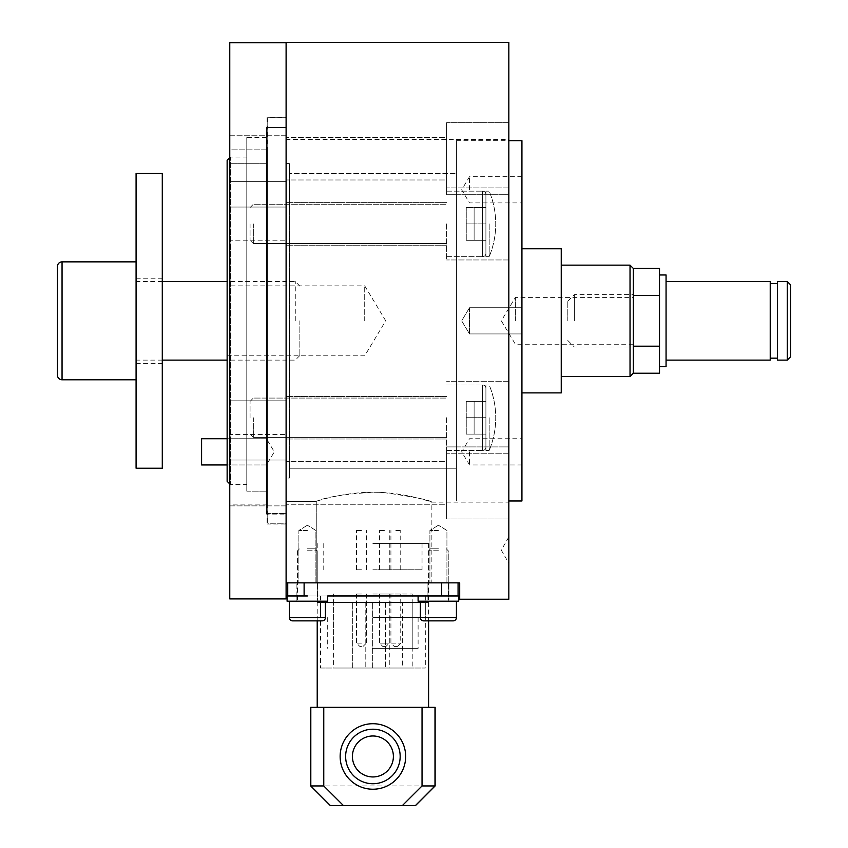 <?xml version="1.0" encoding="UTF-8"?>
<svg xmlns="http://www.w3.org/2000/svg" width="848" height="848" viewBox="0 0 848 848"><rect width="100%" height="100%" fill="white"/><g stroke="black" fill="none" stroke-linecap="round" stroke-linejoin="round"><path stroke-width="0.64" stroke-dasharray="4.24 3.18" d="M456.425 500.977L456.425 140.662L456.425 500.977L508.832 500.977M456.425 140.662L508.832 140.662M521.933 140.662L521.933 500.977M521.933 248.761L521.933 392.878L521.933 248.761M561.249 248.761L561.249 392.878M266.442 514.079L266.442 127.56L266.442 514.079L286.105 514.079L286.105 127.56L286.105 514.079M266.442 127.56L286.105 127.56L286.105 513.379L286.105 139.517L508.832 139.517L508.832 502.122L508.832 139.517M286.105 478.049L286.105 163.59L286.105 478.049L289.38 478.049L289.38 468.223L456.425 468.223L289.38 468.223L289.38 163.59L289.38 478.049M286.105 163.59L289.38 163.59M229.766 157.696L230.412 157.039L230.412 484.6L246.789 484.6L246.789 157.039L246.789 484.6M229.766 483.943L230.412 484.6L230.412 157.039L246.789 157.039M364.714 320.82L364.714 285.85L364.714 320.82M227.137 320.82L227.137 285.85L227.137 320.82M515.383 320.82L515.383 297.394L515.383 320.82M633.308 320.82L633.308 294.616L633.308 320.82M561.249 265.138L561.249 376.501L561.249 265.138M630.032 376.501L630.032 265.138M469.527 451.846L469.527 464.948L469.527 451.846M521.933 451.846L521.933 464.948L521.933 451.846M469.527 307.718L469.527 333.921L461.662 320.82L469.527 307.718L461.662 320.82L469.527 333.921L469.527 307.718L469.527 333.921L469.527 307.718L521.933 307.718L521.933 333.921L469.527 333.921L521.933 333.921L521.933 307.718L469.527 307.718M469.527 189.804L469.527 176.702L469.527 189.804M521.933 189.804L521.933 176.702L521.933 189.804M266.442 451.846L266.442 464.948L266.442 451.846M227.137 451.846L227.137 464.948L227.137 451.846M521.933 307.718L521.933 333.921L521.933 307.718M246.789 491.151L266.442 491.151L246.789 491.151L246.789 137.387L246.789 491.151M266.442 491.151L266.442 137.387L266.442 491.151M633.308 268.413L633.308 373.226L633.308 346.196L659.511 346.196L659.511 274.964L659.511 320.82L659.511 295.443L633.308 295.443L633.308 346.196L633.308 268.413M227.137 481.325L227.137 160.314M456.425 468.223L456.425 173.427L289.38 173.427L456.425 173.427L456.425 468.223M289.38 173.427L289.38 468.223L289.38 173.427M286.105 482.947L286.105 505.885L229.766 505.885L229.766 460.019L229.766 505.885L286.105 505.885L286.105 460.019L229.766 460.019L229.766 482.947L229.766 460.019L286.105 460.019L286.105 505.885L286.105 482.947M446.599 482.947L446.599 518.987L446.599 446.917L446.599 518.987L446.599 446.917L446.599 482.947L446.599 461.662L286.105 461.662L446.599 461.662L446.599 504.242L286.105 504.242L446.599 504.242L446.599 482.947M508.832 482.947L508.832 518.987L508.832 446.917L446.599 446.917L508.832 446.917L508.832 518.987L446.599 518.987L508.832 518.987L508.832 482.947M286.105 158.693L286.105 135.765L229.766 135.765L229.766 181.62L229.766 135.765L286.105 135.765L286.105 181.62L229.766 181.62L229.766 158.693L229.766 181.62L286.105 181.62L286.105 158.693M446.599 158.693L446.599 122.663L446.599 194.722L446.599 122.663L446.599 194.722L446.599 158.693L446.599 179.977L286.105 179.977L446.599 179.977L446.599 137.397L286.105 137.397L446.599 137.397L446.599 158.693M508.832 158.693L508.832 122.663L508.832 194.722L446.599 194.722L508.832 194.722L508.832 122.663L446.599 122.663L508.832 122.663L508.832 158.693M459.701 599.239L459.701 582.862L286.105 582.862L286.105 523.237L267.756 523.237L267.756 513.379L286.105 513.379L267.756 513.379L267.756 523.237L286.105 523.237L286.105 582.862L316.262 582.862L286.105 582.862L286.105 42.4M508.832 42.4L508.832 599.239M438.416 530.456L429.904 530.456L438.416 530.456M438.416 582.862L429.904 582.862L438.416 582.862M307.389 530.456L298.878 530.456L307.389 530.456M307.389 582.862L298.878 582.862L307.389 582.862M508.832 537.007L501.274 550.108L508.832 563.21L508.832 537.007L508.832 563.21M316.262 501.38L286.105 501.38L316.262 501.38L316.262 582.862L316.262 501.38C325.706 497.119 344.585 494.077 372.897 492.264C404.57 492.084 432.533 502.451 431.865 502.122C429.819 500.044 413.962 496.886 384.303 492.646C355.471 490.133 323.883 498.613 316.262 501.38M431.865 582.862L316.262 582.862L431.865 582.862L431.865 502.122L508.832 502.122M286.105 417.725L286.105 396.429L286.105 417.725M446.599 417.725L446.599 453.754L446.599 417.725M508.832 417.725L508.832 453.754L508.832 417.725M286.105 223.914L286.105 245.21L286.105 223.914M446.599 223.914L446.599 259.954L446.599 223.914M508.832 223.914L508.832 259.954L508.832 223.914M286.105 139.517L286.105 513.379L286.105 127.56L267.756 127.56L267.756 513.379L267.756 127.56M286.105 523.237L286.105 117.734L286.105 523.237M267.756 523.237L267.756 117.734L267.756 523.237M253.34 223.914L253.34 243.577L253.34 223.914M250.065 223.914L250.065 240.302L250.065 223.914M485.904 194.436A3.275 3.275 0 0 0 482.629 191.16L482.629 256.679L482.629 191.16A3.275 3.275 0 0 1 485.904 194.436L485.904 253.404A3.275 3.275 0 0 1 482.629 256.679L482.629 223.914L482.629 256.679A3.275 3.275 0 0 0 485.904 253.404L485.904 223.914L485.904 240.302L466.252 240.302L466.252 207.537L466.252 240.302L466.252 207.537L466.252 240.302L485.904 240.302L485.904 223.914L466.252 223.914L485.904 223.914L485.904 194.436L485.904 253.404L485.904 223.914L485.904 240.302L466.252 240.302L485.904 240.302L485.904 223.914L466.252 223.914L485.904 223.914L485.904 207.537L466.252 207.537L485.904 207.537L485.904 223.914L485.904 194.436M253.34 417.725L253.34 437.377L253.34 417.725M250.065 417.725L250.065 401.348L250.065 417.725M485.904 388.246A3.275 3.275 0 0 0 482.629 384.971L482.629 450.479L482.629 384.971A3.275 3.275 0 0 1 485.904 388.246L485.904 447.203A3.275 3.275 0 0 1 482.629 450.479L482.629 417.725L482.629 450.479A3.275 3.275 0 0 0 485.904 447.203L485.904 417.725L485.904 434.102L466.252 434.102L466.252 401.348L466.252 434.102L466.252 401.348L466.252 434.102L485.904 434.102L485.904 417.725L466.252 417.725L485.904 417.725L485.904 388.246L485.904 447.203L485.904 417.725L485.904 434.102L466.252 434.102L485.904 434.102L485.904 417.725L466.252 417.725L485.904 417.725L485.904 401.348L466.252 401.348L485.904 401.348L485.904 417.725L485.904 388.246M485.904 207.537L466.252 207.537L485.904 207.537L485.904 256.679L485.904 191.16L485.904 256.679L485.904 191.16L485.904 223.914L485.904 207.537L474.117 207.537L474.117 240.302L474.117 207.537L474.117 240.302L474.117 207.537L485.904 207.537M485.904 401.348L466.252 401.348L485.904 401.348L485.904 450.479L485.904 384.971L485.904 450.479L485.904 384.971L485.904 417.725L485.904 401.348L474.117 401.348L474.117 434.102L474.117 401.348L474.117 434.102L474.117 401.348L485.904 401.348M489.179 417.725L489.179 450.479L489.179 417.725M489.179 223.914L489.179 256.679L489.179 223.914M372.897 648.37L418.106 648.37L372.897 648.37M372.897 617.588L425.314 617.588L372.897 617.588M372.897 595.964L425.314 595.964L372.897 595.964M372.897 582.862L428.59 582.862L372.897 582.862M372.897 543.557L428.59 543.557L372.897 543.557M372.897 569.761L422.039 569.761L372.897 569.761M372.897 594.003L412.213 594.003L372.897 594.003M361.439 643.134L356.52 643.134L361.439 643.134M361.439 594.003L356.52 594.003L361.439 594.003M361.439 646.409L359.796 646.409L361.439 646.409M380.116 643.134L389.274 643.134L380.116 643.134M388.617 594.003L379.448 594.003L388.617 594.003M385.787 646.409L382.724 646.409L385.787 646.409M391.575 643.134L400.744 643.134L391.575 643.134M400.086 594.003L390.917 594.003L400.086 594.003M397.246 646.409L394.193 646.409L397.246 646.409M361.439 530.456L356.52 530.456L361.439 530.456M361.439 569.761L356.52 569.761L361.439 569.761M395.825 530.456L400.744 530.456L395.825 530.456M395.825 569.761L400.744 569.761L395.825 569.761M384.367 530.456L379.448 530.456L384.367 530.456M384.367 569.761L379.448 569.761L384.367 569.761M448.889 582.862L427.933 582.862L448.889 582.862L427.933 582.862L448.889 582.862L448.889 595.964L448.889 582.862M438.416 595.964L458.726 595.964L458.726 601.211L418.106 601.211L438.416 601.211L418.106 601.211L418.106 595.964L458.726 595.964L418.106 595.964L438.416 595.964L427.933 595.964L427.933 582.862L427.933 595.964L448.889 595.964L427.933 595.964L448.889 595.964L427.933 595.964L441.691 595.964L441.691 582.862L458.068 582.862L287.737 582.862L441.691 582.862M317.873 582.862L296.906 582.862L317.873 582.862L296.906 582.862L317.873 582.862L317.873 595.964L317.873 582.862M296.906 595.964L296.906 582.862L296.906 595.964L327.699 595.964L296.906 595.964L296.906 601.211L327.699 601.211L296.906 601.211L296.906 595.964M458.068 582.862L458.068 595.964L304.114 595.964L327.699 595.964L327.699 601.211L287.08 601.211L325.409 601.211L287.08 601.211L287.08 595.964L307.389 595.964M304.114 582.862L304.114 595.964L287.737 595.964L287.737 582.862M384.367 646.409L385.999 646.409L384.367 646.409M384.367 643.134L389.274 643.134L384.367 643.134M384.367 594.003L389.274 594.003L384.367 594.003M307.389 550.765L317.216 550.765L307.389 550.765M307.389 548.794L315.255 548.794L307.389 548.794M438.416 550.765L428.59 550.765L438.416 550.765M438.416 548.794L430.551 548.794L438.416 548.794M423.671 620.863L428.59 620.863L423.671 620.863A3.275 3.275 0 0 1 420.396 617.588L456.425 617.588L438.416 617.588L456.425 617.588L456.425 601.211M322.134 620.863L317.216 620.863L322.134 620.863A3.275 3.275 0 0 0 325.409 617.588L289.38 617.588L307.389 617.588L289.38 617.588L289.38 601.211M325.409 602.515L317.216 602.515L317.216 620.863M317.216 602.515L428.59 602.515L428.59 620.863M317.216 707.338L428.59 707.338L317.216 707.338M389.274 668.023L402.387 668.023L389.274 668.023L389.274 602.515L402.387 602.515L402.387 668.023M402.387 602.515L389.274 602.515M352.694 668.023L365.795 668.023L352.694 668.023L365.795 668.023L352.694 668.023L352.694 602.515L352.694 668.023M365.795 602.515L365.795 668.023L365.795 602.515L352.694 602.515L365.795 602.515M372.346 668.023L385.448 668.023L372.346 668.023L385.448 668.023L372.346 668.023L372.346 602.515L372.346 668.023M385.448 602.515L385.448 668.023L385.448 602.515L372.346 602.515L385.448 602.515M333.593 602.515L412.213 602.515L333.593 602.515L333.593 668.023L412.213 668.023L333.593 668.023M412.213 602.515L412.213 668.023M320.491 668.023L425.314 668.023L320.491 668.023L320.491 602.515L425.314 602.515L425.314 668.023M425.314 602.515L320.491 602.515M310.665 785.948L435.141 785.948M415.488 805.6L330.317 805.6M428.59 602.515L420.396 602.515M310.665 707.338L435.141 707.338M136.083 468.223L136.083 173.427M162.286 468.223L162.286 173.427M136.083 320.82L136.083 261.862L136.083 320.82M162.286 320.82L162.286 278.239L162.286 320.82M295.274 320.82L295.274 281.515L295.274 320.82M299.853 320.82L299.853 355.545L299.853 320.82M57.463 375.198L57.463 266.442M777.425 360.124L777.425 281.515M770.228 360.124L770.228 281.515M666.062 366.675L666.062 274.964M574.35 320.82L574.35 294.616L574.35 320.82M567.8 320.82L567.8 301.167L567.8 320.82M787.262 360.124L787.262 281.515M790.537 284.79L790.537 356.849M659.511 295.443L659.511 268.413M659.511 373.226L659.511 346.196M659.511 320.82L659.511 366.675L659.511 320.82M666.062 320.82L666.062 360.124L666.062 320.82M770.228 320.82L770.228 358.163L770.228 320.82M777.425 320.82L777.425 358.163L777.425 320.82M201.591 438.745L201.591 464.948M267.099 451.846L267.099 464.948L267.099 451.846M267.099 117.575L267.099 524.064L267.099 117.575L286.105 117.575L286.105 524.064L267.099 524.064M286.105 598.911L286.105 582.862M229.766 598.911L229.766 42.729M229.766 240.8L229.766 207.039L229.766 240.8L229.766 207.039L229.766 240.8L286.105 240.8L229.766 240.8M286.105 207.039L229.766 207.039L286.105 207.039L286.105 240.8L286.105 207.039M229.766 434.579L229.766 400.818L229.766 434.579L229.766 400.818L229.766 434.579L286.105 434.579L229.766 434.579M286.105 400.818L229.766 400.818L286.105 400.818L286.105 434.579L286.105 400.818M267.099 149.842L229.766 149.842L229.766 504.91L229.766 149.842L267.099 149.842L267.099 163.293L229.766 163.293L267.099 163.293L267.099 149.842M267.099 163.293L267.099 504.91L267.099 163.293M286.105 524.064L286.105 117.575M420.396 617.588L438.416 617.588L420.396 617.588L420.396 601.211M62.052 261.862L62.052 379.777M227.137 355.789L364.714 355.789L385.723 320.82L364.714 285.85L227.137 285.85M633.308 344.246L515.383 344.246L501.306 320.82L515.383 297.394L633.308 297.394M521.933 464.948L469.527 464.948L461.662 451.846L469.527 438.745L521.933 438.745M521.933 176.702L469.527 176.702L461.662 189.804L469.527 202.905L521.933 202.905M267.099 464.948L227.137 464.948L266.442 464.948L274.317 451.846L266.442 438.745L227.137 438.745L267.099 438.745M266.442 137.387L246.789 137.387M446.928 582.862L446.928 530.456L438.416 525.241L446.928 530.456L446.928 582.862M315.901 582.862L315.901 530.456L307.389 525.241L315.901 530.456L315.901 582.862M446.599 439.01L286.105 439.01L446.599 439.01M508.832 453.754L446.599 453.754L508.832 453.754M446.599 245.21L286.105 245.21L446.599 245.21M508.832 259.954L446.599 259.954L508.832 259.954M508.832 187.885L446.599 187.885L508.832 187.885M446.599 202.63L286.105 202.63L446.599 202.63M508.832 381.695L446.599 381.695L508.832 381.695M446.599 396.429L286.105 396.429L446.599 396.429M307.389 525.241L298.878 530.456L298.878 582.862L298.878 530.456L307.389 525.241M438.416 525.241L429.904 530.456L429.904 582.862L429.904 530.456L438.416 525.241M286.105 117.734L267.756 117.734M250.065 207.537L253.34 204.262L446.599 204.262L253.34 204.262L250.065 207.537M446.599 191.16L482.629 191.16L446.599 191.16M446.599 256.679L482.629 256.679L446.599 256.679M253.34 243.577L446.599 243.577L253.34 243.577L250.065 240.302L253.34 243.577M250.065 401.348L253.34 398.072L446.599 398.072L253.34 398.072L250.065 401.348M446.599 384.971L482.629 384.971L446.599 384.971M446.599 450.479L482.629 450.479L446.599 450.479M253.34 437.377L446.599 437.377L253.34 437.377L250.065 434.102L253.34 437.377M489.179 450.479L485.904 450.479L489.179 450.479A85.16 85.16 0 0 0 489.179 384.971L485.904 384.971L489.179 384.971A85.16 85.16 0 0 1 489.179 450.479M485.904 434.102L474.117 434.102L485.904 434.102M489.179 256.679L485.904 256.679L489.179 256.679A85.16 85.16 0 0 0 489.179 191.16L485.904 191.16L489.179 191.16A85.16 85.16 0 0 1 489.179 256.679M485.904 240.302L474.117 240.302L485.904 240.302M418.106 617.588L418.106 648.37M425.314 595.964L425.314 617.588M428.59 543.557L428.59 582.862M323.766 543.557L323.766 569.761M333.593 648.37L333.593 594.003M366.347 594.003L366.347 643.134L363.071 646.409L366.347 643.134L366.347 594.003M389.274 594.003L389.274 643.134L385.999 646.409L389.274 643.134L389.274 594.003M356.52 594.003L356.52 643.134L359.796 646.409L356.52 643.134L356.52 594.003M379.448 594.003L379.448 643.134L382.724 646.409L379.448 643.134L379.448 594.003M390.917 594.003L390.917 643.134L394.193 646.409M366.347 569.761L366.347 530.456L366.347 569.761M400.744 569.761L400.744 530.456M389.274 569.761L389.274 530.456L389.274 569.761M379.448 569.761L379.448 530.456L379.448 569.761M356.52 569.761L356.52 530.456L356.52 569.761M390.917 569.761L390.917 530.456M397.468 646.409L400.744 643.134L400.744 594.003M412.213 648.37L412.213 594.003M422.039 543.557L422.039 569.761M317.216 543.557L317.216 582.862M320.491 595.964L320.491 617.588M327.699 617.588L327.699 648.37M317.873 595.964L317.873 601.211L317.873 595.964M427.933 595.964L427.933 601.211L427.933 595.964M448.889 595.964L448.889 601.211L448.889 595.964M315.255 548.794L317.216 550.765L317.216 601.211L317.216 550.765L315.255 548.794M297.563 550.765L297.563 601.211L297.563 550.765L299.535 548.794L297.563 550.765M446.271 548.794L448.242 550.765L448.242 601.211L448.242 550.765L446.271 548.794M428.59 550.765L428.59 601.211L428.59 550.765L430.551 548.794L428.59 550.765M325.409 601.211L325.409 617.588M136.083 363.4L162.286 363.4M136.083 278.239L162.286 278.239M299.853 355.545L295.274 360.124L227.137 360.124M162.286 360.124L136.083 360.124M299.853 286.105L295.274 281.515L227.137 281.515M162.286 281.515L136.083 281.515M567.8 301.167L574.35 294.616L633.308 294.616M567.8 340.472L574.35 347.023L633.308 347.023M267.099 504.91L229.766 504.91"/><path stroke-width="1.27" d="M508.832 500.977L521.933 500.977L521.933 140.662L508.832 140.662M521.933 392.878L561.249 392.878L561.249 248.761L521.933 248.761M229.766 483.943L227.137 481.325L227.137 160.314L229.766 157.696M561.249 376.501L630.032 376.501L633.308 373.226L633.308 268.413L633.308 295.443L659.511 295.443L659.511 346.196L633.308 346.196L633.308 373.226L659.511 373.226L659.511 346.196M561.249 265.138L630.032 265.138L633.308 268.413L659.511 268.413L659.511 295.443M630.032 265.138L630.032 376.501M459.701 599.239L508.832 599.239L508.832 42.4L286.105 42.4L286.105 582.862L459.701 582.862L459.701 599.239M441.691 582.862L441.691 595.964L458.068 595.964L458.068 582.862M307.389 595.964L287.08 595.964L287.08 601.211L327.699 601.211L327.699 595.964L438.416 595.964L418.106 595.964L418.106 601.211L458.726 601.211L458.726 595.964L438.416 595.964M287.737 582.862L287.737 595.964L304.114 595.964L304.114 582.862M322.134 620.863A3.275 3.275 0 0 0 325.409 617.588L289.38 617.588A3.275 3.275 0 0 0 292.655 620.863L322.134 620.863L292.655 620.863A3.275 3.275 0 0 1 289.38 617.588L289.38 601.211M456.425 601.211L456.425 617.588A3.275 3.275 0 0 1 453.15 620.863L428.59 620.863L453.15 620.863A3.275 3.275 0 0 0 456.425 617.588L420.396 617.588A3.275 3.275 0 0 0 423.671 620.863L453.15 620.863L423.671 620.863M317.216 620.863L292.655 620.863L317.216 620.863L317.216 707.338M428.59 620.863L428.59 707.338M400.171 756.469A27.263 27.263 0 0 0 372.897 729.206A27.263 27.263 0 0 0 345.634 756.469A27.263 27.263 0 0 0 372.897 783.732A27.263 27.263 0 0 0 400.171 756.469M340.143 756.469A32.754 32.754 0 0 1 372.897 723.715A32.754 32.754 0 0 1 405.662 756.469A32.754 32.754 0 0 1 372.897 789.223A32.754 32.754 0 0 1 340.143 756.469M352.418 756.469A20.49 20.49 0 0 1 372.897 735.979A20.49 20.49 0 0 1 393.387 756.469A20.49 20.49 0 0 1 372.897 776.948A20.49 20.49 0 0 1 352.418 756.469M422.039 785.948L402.334 805.6L415.488 805.6L435.141 785.948L422.039 785.948L422.039 707.338L323.766 707.338L323.766 785.948L310.665 785.948L330.317 805.6L343.472 805.6L323.766 785.948M343.472 805.6L402.334 805.6M420.396 602.515L325.409 602.515M323.766 707.338L310.665 707.338L310.665 785.948M435.141 785.948L435.141 707.338L422.039 707.338M162.286 173.427L162.286 468.223L136.083 468.223L136.083 173.427L162.286 173.427M57.463 375.198A4.59 4.59 0 0 0 62.052 379.777L62.052 261.862A4.59 4.59 0 0 0 57.463 266.442L57.463 375.198M666.062 281.515L770.228 281.515L770.228 360.124L666.062 360.124M659.511 274.964L666.062 274.964L666.062 366.675L659.511 366.675M787.262 281.515L787.262 360.124L790.537 356.849L790.537 284.79L787.262 281.515L777.425 281.515L777.425 360.124L787.262 360.124M227.137 464.948L201.591 464.948L201.591 438.745L227.137 438.745M286.105 42.729L229.766 42.729L229.766 598.911L286.105 598.911L286.105 582.862M415.382 805.6L434.992 785.948L434.992 707.338M330.423 805.6L310.813 785.948L310.813 707.338M325.409 601.211L325.409 617.588M420.396 601.211L420.396 617.588M227.137 360.124L162.286 360.124M136.083 379.777L62.052 379.777M136.083 261.862L62.052 261.862M227.137 281.515L162.286 281.515M770.228 283.476L777.425 283.476M770.228 358.163L777.425 358.163"/></g></svg>
